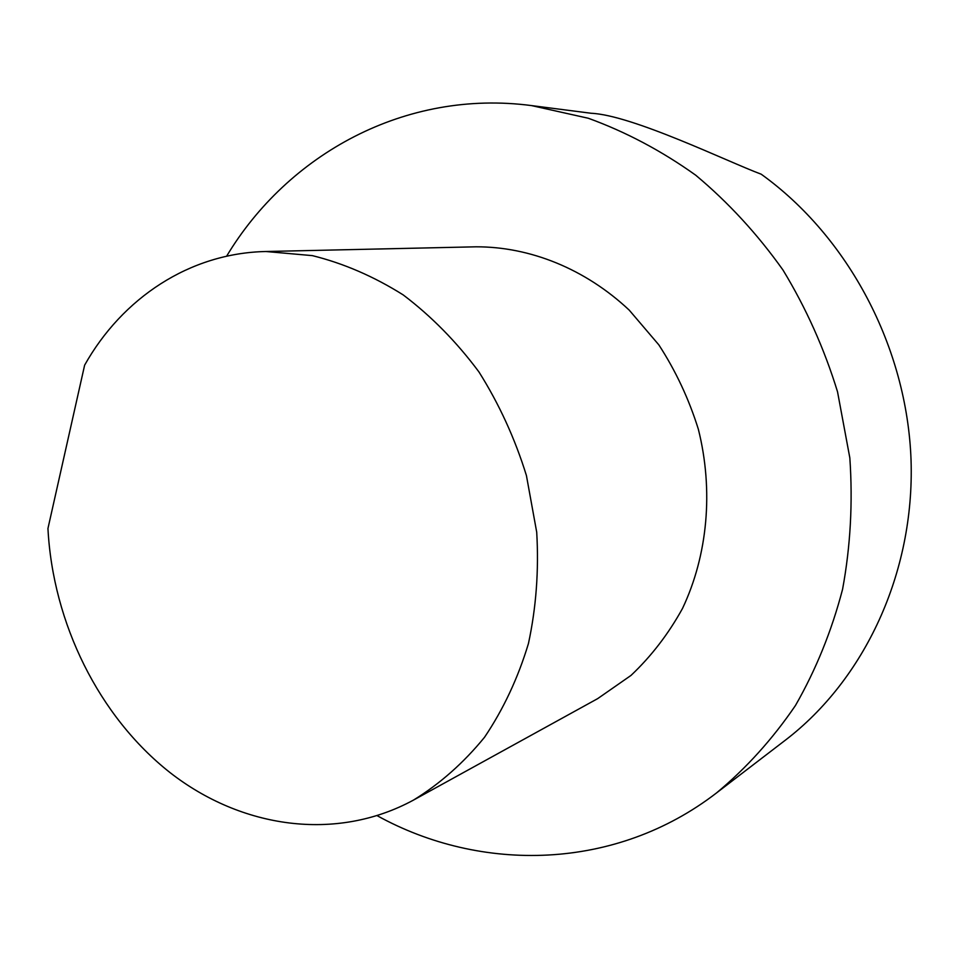 <?xml version="1.0" encoding="UTF-8"?>
<svg xmlns="http://www.w3.org/2000/svg" width="959" height="959" viewBox="0 0 959 959"><rect width="100%" height="100%" fill="white"/><g stroke="black" fill="none" stroke-linecap="round" stroke-linejoin="round"><path stroke-width="1.44" d="M761.242 174.226C848.247 236.753 907.07 347.194 911.05 460.152C914.742 573.182 864.311 679.763 785.397 740.144L716.517 792.937C615.606 870.712 481.286 873.158 377.211 815.713M761.218 174.202C727.557 161.675 632.149 115.032 591.008 113.258M226.612 256.209C287.796 154.279 405.189 88.983 531.514 105.586L588.311 118.257C625.807 131.874 661.614 150.851 695.731 175.209C728.337 202.457 757.418 234.056 782.988 270.03C806.087 308.067 824.272 348.656 837.531 391.799L849.83 457.887C852.899 502.612 850.489 546.426 842.565 589.317C831.645 631.046 815.929 669.778 795.443 705.524C772.57 739.077 746.27 768.219 716.517 792.937M265.895 251.51C189.618 253.056 122.249 298.117 84.632 365.151L47.95 528.481C52.853 623.11 98.849 716.529 170.067 772.618C241.308 828.18 335.974 842.206 413.545 800.058L597.673 698.631L630.998 675.424C651.221 656.34 668.387 634.031 682.484 608.497C707.718 555.261 713.724 490.564 698.356 429.26C688.946 399.088 675.771 370.953 658.833 344.856L629.224 310.129C585.242 268.82 529.991 246.667 476.06 246.811L265.895 251.51L312.406 255.633C343.694 263.413 373.95 276.504 403.212 294.916C431.334 316.206 456.58 341.86 478.913 371.888C499.112 403.955 514.947 438.503 526.419 475.532L536.716 532.233C538.934 570.521 536.177 607.622 528.445 643.537C518.004 678.097 503.355 709.348 484.511 737.291C463.641 762.861 439.977 783.779 413.545 800.058M531.514 105.586L591.008 113.246"/></g></svg>
